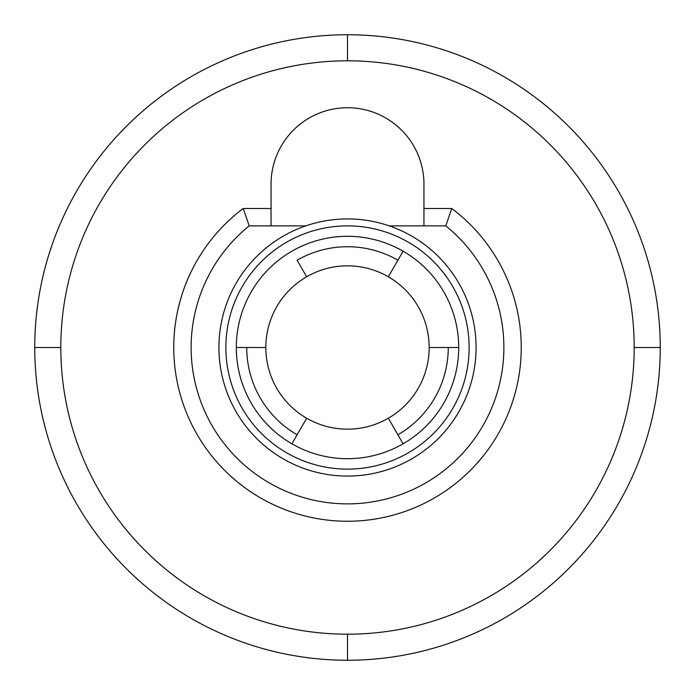 <?xml version="1.0" encoding="UTF-8"?>
<svg xmlns="http://www.w3.org/2000/svg" width="695" height="695" viewBox="0 0 695 695"><rect width="100%" height="100%" fill="white"/><g stroke="black" fill="none" stroke-linecap="round" stroke-linejoin="round"><path stroke-width="1.04" d="M60.812 347.5L34.75 347.5A312.75 312.75 0 0 1 347.5 34.75A312.75 312.75 0 0 1 660.25 347.5L634.188 347.5A286.688 286.688 0 0 1 347.5 634.188A286.688 286.688 0 0 1 60.812 347.5A286.688 286.688 0 0 1 347.5 60.812A286.688 286.688 0 0 1 634.188 347.5M34.75 347.5A312.75 312.75 0 0 0 347.5 660.25A312.75 312.75 0 0 0 660.25 347.5M243.25 208.5A173.75 173.75 0 0 0 347.335 521.25A173.75 173.75 0 0 0 451.75 208.5L445.79 225.875A156.375 156.375 0 0 1 347.5 503.875A156.375 156.375 0 0 1 249.21 225.875L243.25 208.5L271.05 208.5M271.05 225.875L271.05 184.175A76.45 76.45 0 0 1 347.5 107.725A76.45 76.45 0 0 1 423.95 184.175L423.95 225.875M305.8 225.875L249.21 225.875M218.925 347.5A128.575 128.575 0 0 1 347.5 218.925A128.575 128.575 0 0 1 476.075 347.5A128.575 128.575 0 0 1 347.5 476.075A128.575 128.575 0 0 1 218.925 347.5A128.575 128.575 0 0 1 347.5 218.925A128.575 128.575 0 0 1 476.075 347.5M445.79 225.875L389.2 225.875M458.7 347.5A111.2 111.2 0 0 0 347.5 236.3A111.2 111.2 0 0 0 236.3 347.5A111.2 111.2 0 0 0 347.5 458.7A111.2 111.2 0 0 0 458.7 347.5L448.275 347.5A100.775 100.775 0 0 1 397.887 434.775L403.1 443.801M306.669 276.775L297.113 260.225A100.775 100.775 0 0 1 397.887 260.225L388.331 276.775M429.163 347.5A81.663 81.663 0 0 0 347.5 265.838A81.663 81.663 0 0 0 265.838 347.5A81.663 81.663 0 0 0 347.5 429.163A81.663 81.663 0 0 0 429.163 347.5L448.275 347.5M397.887 260.225L403.1 251.199M306.669 418.225L297.113 434.775A100.775 100.775 0 0 1 246.725 347.5L265.838 347.5M291.9 443.801L297.113 434.775M246.725 347.5L236.3 347.5M397.887 434.775L388.331 418.225M347.5 34.75L347.5 60.812M347.5 634.188L347.5 660.25M423.95 208.5L451.75 208.5M469.125 347.5A121.625 121.625 0 0 0 347.5 225.875A121.625 121.625 0 0 0 225.875 347.5A121.625 121.625 0 0 0 347.5 469.125A121.625 121.625 0 0 0 469.125 347.5"/></g></svg>
